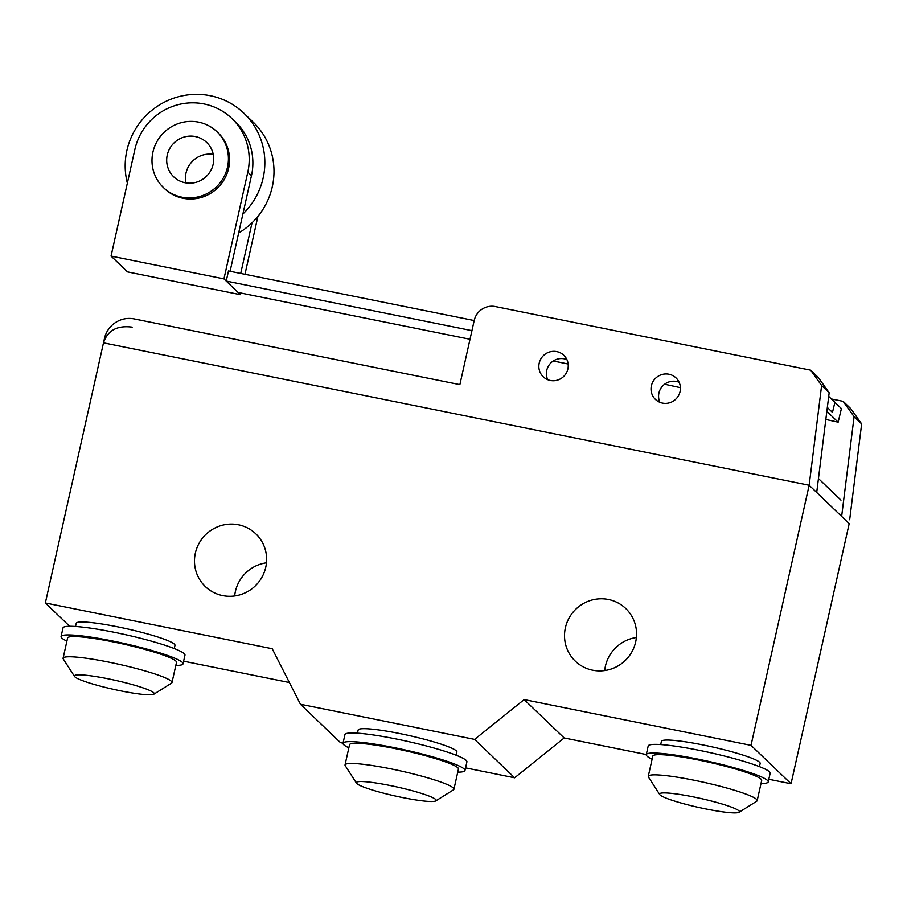 <?xml version="1.0" encoding="UTF-8"?>
<svg xmlns="http://www.w3.org/2000/svg" width="907" height="907" viewBox="0 0 907 907"><rect width="100%" height="100%" fill="white"/><g stroke="black" fill="none" stroke-linecap="round" stroke-linejoin="round"><path stroke-width="1.36" d="M474.202 320.545L228.496 270.966L226.24 281.068L471.935 330.647M827.331 407.47L832.479 412.413L834.894 402.345L828.715 396.416L841.413 408.592L838.147 422.174L826.855 411.325M470.007 339.263L238.133 292.473L226.24 281.068M568.156 364.013L553.27 361.009M664.616 384.217L680.409 387.674M825.835 419.476L838.147 422.174M230.083 271.295L242.895 214.007A70.667 69.045 -46.2 0 0 243.938 113.25A70.667 69.045 -46.2 0 0 160.176 104.498A70.667 69.045 -46.2 0 0 127.354 183.112M243.938 113.25L253.087 122.026A70.667 69.045 133.8 0 1 252.044 222.782A70.667 69.045 133.8 0 1 238.654 232.986M216.988 131.73L218.134 132.83A38.684 37.799 133.8 0 1 228.643 168.271A38.684 37.799 133.8 0 1 182.965 198.259A38.684 37.799 133.8 0 1 164.575 188.656L163.43 187.568A38.684 37.799 133.8 0 1 152.92 152.127A38.684 37.799 133.8 0 1 198.599 122.139A38.684 37.799 133.8 0 1 216.988 131.73A38.684 37.799 133.8 0 1 223.78 177.16A38.684 37.799 133.8 0 1 181.831 197.159A38.684 37.799 133.8 0 1 163.43 187.568M167.262 155.006A23.809 23.253 133.8 0 1 206.683 142.456A23.809 23.253 133.8 0 1 206.989 175.743A23.809 23.253 133.8 0 1 167.262 155.006M213.247 154.383A23.809 23.253 -46.2 0 0 185.924 182.885M242.895 214.007L251.466 175.652A58.558 57.22 -46.2 0 0 235.548 121.992L231.886 118.488A58.558 57.22 133.8 0 1 247.804 172.137L223.95 278.88L240.412 294.673L240.786 293.018M252.044 222.782L240.718 273.438M244.969 274.299L257.917 216.388M223.95 278.88L111.039 256.091L134.905 149.349A58.558 57.22 133.8 0 1 174.994 105.586A58.558 57.22 133.8 0 1 231.886 118.488M111.039 256.091L127.513 271.885L240.412 294.673M821.617 385.532L809.157 485.245L816.708 492.478L829.168 392.765L818.227 377.425L810.677 370.181L821.617 385.532L829.168 392.765M132.184 327.132C117.128 325.194 107.559 330.431 103.489 342.846L104.498 338.345A25.101 24.523 133.8 0 1 134.134 318.901L459.872 384.636L474.214 320.454A17.925 17.516 133.8 0 1 495.392 306.566L810.677 370.181M659.888 402.311A14.875 14.535 133.8 0 1 679.105 382.278M547.715 379.682A14.875 14.535 133.8 0 1 566.932 359.637M103.489 342.846L809.157 485.245L751.019 745.35L524.155 699.58L474.61 739.386L300.444 704.24L272.202 648.732L45.35 602.962L103.489 342.846L809.157 485.245L809.826 479.882M651.385 385.781A14.875 14.535 -46.2 0 0 676.214 398.74A14.875 14.535 -46.2 0 0 661.566 374.659A14.875 14.535 -46.2 0 0 651.385 385.781M539.2 363.151A14.875 14.535 -46.2 0 0 564.041 376.099A14.875 14.535 -46.2 0 0 549.393 352.029A14.875 14.535 -46.2 0 0 539.2 363.151M831.368 398.967L843.159 401.336L850.698 408.581L861.65 423.92L854.099 416.676L841.639 516.4L849.179 523.634L791.04 783.75L768.807 779.26M843.159 401.336L854.099 416.676M849.666 519.756L861.65 423.92M108.024 678.776A40.917 4.592 -167.4 0 0 74.533 676.452A40.917 4.592 -167.4 0 0 120.608 690.839A40.917 4.592 -167.4 0 0 153.873 694.184A40.917 4.592 -167.4 0 0 108.024 678.776M175.811 665.443A62.481 7.018 -167.4 0 0 183.033 663.811A62.481 7.018 -167.4 0 0 112.445 640.966A62.481 7.018 -167.4 0 0 61.075 636.555A62.481 7.018 -167.4 0 0 66.914 641.102M183.033 663.811L184.971 655.16A62.481 7.018 -167.4 0 0 125.517 634.685A62.481 7.018 -167.4 0 0 63.014 627.893L61.075 636.555M174.257 648.539L174.972 645.353A50.588 5.68 -167.4 0 0 174.371 644.151A50.588 5.68 -167.4 0 0 122.32 627.791A50.588 5.68 -167.4 0 0 76.233 623.279L75.519 626.476M153.873 694.184L171.491 683.164A55.792 6.258 -167.4 0 0 171.99 682.552A55.792 6.258 -167.4 0 0 118.908 664.275A55.792 6.258 -167.4 0 0 63.093 658.21A55.792 6.258 -167.4 0 0 63.286 658.981L74.533 676.452M171.99 682.552L176.502 662.359A55.792 6.258 -167.4 0 0 123.42 644.072A55.792 6.258 -167.4 0 0 67.606 638.018L63.093 658.21M464.974 770.508L466.912 761.857A62.481 7.018 -167.4 0 0 466.175 760.383A62.481 7.018 -167.4 0 0 401.88 740.157A62.481 7.018 -167.4 0 0 344.943 734.591L343.016 743.252A62.481 7.018 12.6 0 1 399.942 748.819A62.481 7.018 12.6 0 1 464.237 769.034A62.481 7.018 12.6 0 1 464.974 770.508A62.481 7.018 12.6 0 1 457.752 772.14M348.855 747.799A62.481 7.018 12.6 0 1 343.016 743.252M356.474 783.149L345.227 765.678A55.792 6.258 12.6 0 1 345.034 764.907L349.546 744.715A55.792 6.258 12.6 0 1 400.372 749.681A55.792 6.258 12.6 0 1 457.786 767.73A55.792 6.258 12.6 0 1 458.443 769.057L453.931 789.249A55.792 6.258 12.6 0 1 453.421 789.861L435.813 800.881A40.917 4.592 12.6 0 1 395.259 795.995A40.917 4.592 12.6 0 1 356.474 783.149A40.917 4.592 12.6 0 1 391.348 785.757A40.917 4.592 12.6 0 1 435.7 799.464A40.917 4.592 12.6 0 1 435.813 800.881M345.034 764.907A55.792 6.258 12.6 0 1 395.86 769.884A55.792 6.258 12.6 0 1 453.262 787.934A55.792 6.258 12.6 0 1 453.931 789.249M456.198 755.236L456.913 752.05A50.588 5.68 -167.4 0 0 456.312 750.849A50.588 5.68 -167.4 0 0 404.261 734.489A50.588 5.68 -167.4 0 0 358.174 729.976L357.46 733.173M759.442 766.63L760.157 763.433A50.588 5.68 -167.4 0 0 759.556 762.231A50.588 5.68 -167.4 0 0 707.505 745.871A50.588 5.68 -167.4 0 0 661.418 741.359L660.704 744.556M652.099 759.182A62.481 7.018 12.6 0 1 646.26 754.635L648.199 745.973A62.481 7.018 12.6 0 1 705.124 751.552A62.481 7.018 12.6 0 1 769.419 771.766A62.481 7.018 12.6 0 1 770.156 773.24L768.218 781.902A62.481 7.018 12.6 0 1 760.996 783.523M646.26 754.635A62.481 7.018 12.6 0 1 703.186 760.202A62.481 7.018 12.6 0 1 767.481 780.417A62.481 7.018 12.6 0 1 768.218 781.902M659.718 794.532L648.471 777.061A55.792 6.258 12.6 0 1 648.278 776.29L652.791 756.098A55.792 6.258 12.6 0 1 703.617 761.064A55.792 6.258 12.6 0 1 761.03 779.124A55.792 6.258 12.6 0 1 761.687 780.439L757.175 800.632A55.792 6.258 12.6 0 1 756.676 801.244L739.058 812.264A40.917 4.592 12.6 0 1 698.503 807.377A40.917 4.592 12.6 0 1 659.718 794.532A40.917 4.592 12.6 0 1 694.592 797.14A40.917 4.592 12.6 0 1 738.944 810.847A40.917 4.592 12.6 0 1 739.058 812.264M648.278 776.29A55.792 6.258 12.6 0 1 699.104 781.267A55.792 6.258 12.6 0 1 756.506 799.316A55.792 6.258 12.6 0 1 757.175 800.632M608.45 599.482A36.461 35.622 -46.2 0 0 568.904 618.336A36.461 35.622 -46.2 0 0 575.299 661.146A36.461 35.622 -46.2 0 0 626.249 659.491A36.461 35.622 -46.2 0 0 625.773 608.529A36.461 35.622 -46.2 0 0 608.45 599.482M604.72 670.545A36.461 35.622 133.8 0 1 636.397 637.519M234.675 595.944A36.507 35.668 133.8 0 1 266.465 562.805M265.751 567.283A36.507 35.668 -46.2 0 0 255.831 533.838A36.507 35.668 -46.2 0 0 204.812 535.493A36.507 35.668 -46.2 0 0 205.288 586.523A36.507 35.668 -46.2 0 0 240.763 594.573A36.507 35.668 -46.2 0 0 265.751 567.283M465.563 767.878L514.643 777.787L564.177 737.969L646.283 754.533M300.444 704.24L340.476 742.64L343.039 743.15M183.622 661.18L289.39 682.529M751.019 745.35L791.04 783.75M45.35 602.962L69.658 626.272M474.61 739.386L514.643 777.787M524.155 699.58L564.177 737.969M247.804 172.137L251.466 175.652M809.157 485.245L849.179 523.634M818.443 478.545L840.982 500.165"/></g></svg>

